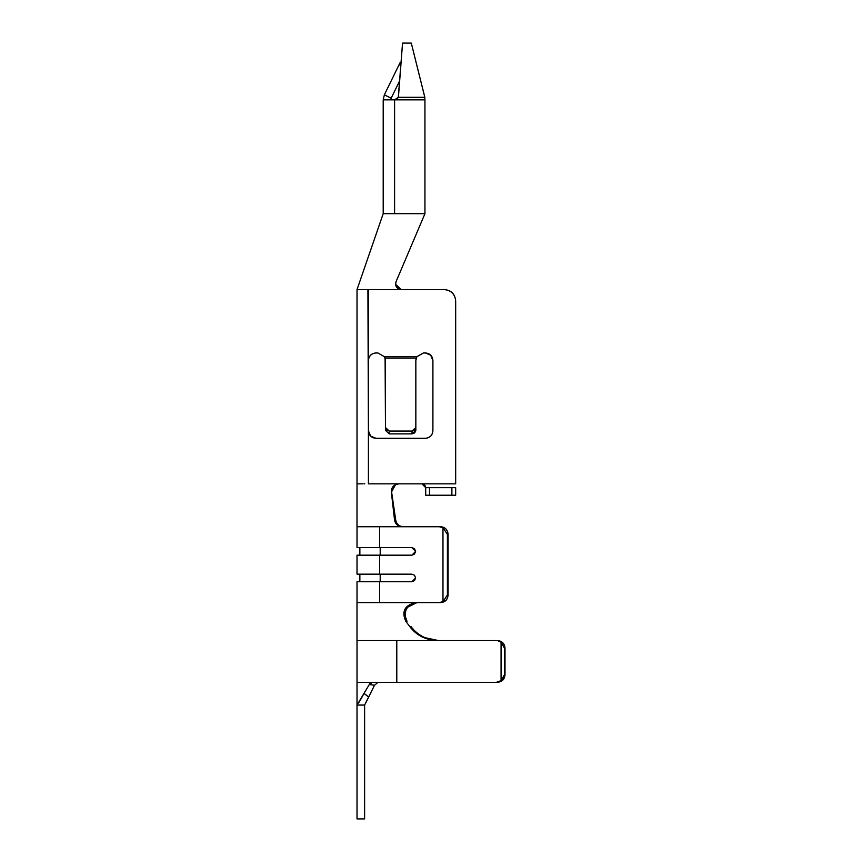 <?xml version="1.0" encoding="UTF-8"?>
<svg xmlns="http://www.w3.org/2000/svg" width="862" height="862" viewBox="0 0 862 862"><rect width="100%" height="100%" fill="white"/><g stroke="black" fill="none" stroke-linecap="round" stroke-linejoin="round"><path stroke-width="1.29" d="M359.863 581.753L359.863 574.157M359.863 555.182L359.863 547.596M364.615 682.305L357.019 682.305L370.617 682.305L370.251 684.654L372.276 682.305L396.789 682.305L396.789 640.563L437.95 640.563C426.043 640.218 416.691 635.606 409.913 626.749L405.786 621.254C401.412 611.449 404.687 605.243 415.603 602.613L439.243 602.613L442.971 601.601L442.971 527.749L439.243 526.725L379.668 526.725L379.668 547.596L411.874 547.596L415.603 551.389L411.874 555.182L379.668 555.182L379.668 574.157L411.874 574.157L414.514 575.266L415.603 577.949L411.874 581.753L379.668 581.753L379.668 602.613L415.603 602.613L379.668 602.613L379.668 581.753L357.019 581.753L357.019 602.613L357.019 581.753L411.874 581.753L414.514 580.632L415.603 577.949L414.514 575.266L411.874 574.157L379.668 574.157L379.668 555.182L357.019 555.182L357.019 574.157L357.019 555.182L411.874 555.182L414.514 554.072L415.603 551.389L414.514 548.706L411.874 547.596L379.668 547.596L379.668 526.725L402.069 526.725C397.856 526.337 395.335 524.053 394.527 519.883L391.37 492.277C391.186 487.375 393.686 484.573 398.89 483.851L455.675 483.851L455.675 300.957C454.953 294.093 451.16 290.3 444.296 289.578L368.408 289.578L368.408 360.531C368.882 355.952 371.414 353.431 375.994 352.946L377.89 352.946L384.463 356.739L416.852 356.739L423.425 352.946L425.322 352.946L430.688 355.166L432.907 360.531L432.907 430.731C432.422 435.31 429.901 437.831 425.322 438.316L375.994 438.316L370.628 436.097L368.408 430.731L368.408 483.851L398.89 483.851L368.408 483.851L368.408 430.731L370.628 436.097L368.408 430.731L367.912 289.578M357.019 682.305L357.019 640.563L357.019 705.062L370.617 682.305L357.019 682.305M357.019 547.596L357.019 526.725L357.019 547.596L379.668 547.596L357.019 547.596L357.019 526.725L357.019 547.596M392.253 488.323L391.37 492.277L394.527 519.883C395.356 524.107 397.867 526.38 402.069 526.725L440.622 526.725C445.126 527.21 447.615 529.742 448.089 534.321L448.089 595.028C447.615 599.607 445.126 602.139 440.622 602.613L415.603 602.613C404.698 605.533 401.433 611.74 405.786 621.254L409.913 626.749L411.034 626.631C417.79 635.553 427.164 640.197 439.167 640.563C427.175 640.186 417.801 635.542 411.034 626.631L412.338 628.279M357.019 574.157L379.668 574.157L357.019 574.157L357.019 555.182M385.217 358.549L384.474 356.76L377.89 352.946L375.994 352.946C371.35 353.366 368.828 355.887 368.408 360.531L368.408 430.731C368.828 435.375 371.35 437.896 375.994 438.316L425.322 438.316C429.966 437.896 432.487 435.375 432.907 430.731L432.907 360.531L430.688 355.166L432.907 360.531C432.487 355.887 429.966 353.366 425.322 352.946L423.425 352.946L416.852 356.739L423.425 352.946M455.675 483.851L455.675 300.957L455.675 483.851L398.89 483.851M357.611 483.851L357.019 483.851L357.019 289.578L357.019 483.851L362.417 483.851M397.156 287.789L395.626 284.374L401.293 289.578C396.628 288.813 394.882 286.173 396.057 281.658C394.99 286.13 396.735 288.77 401.293 289.578L357.019 289.578L357.902 289.578L357.019 289.578L383.202 213.69L383.202 99.852L394.591 99.852L383.202 99.852L383.202 213.69L384.409 213.69L383.202 213.69M421.927 483.851L425.699 487.644L425.699 495.23L429.491 495.23L429.491 487.644L429.491 495.23L451.882 495.23L451.882 487.644L425.699 487.644L455.675 487.644L455.675 495.23L425.699 495.23L425.699 487.644L422.024 483.851M424.729 485.101L425.699 487.461M425.289 485.942L423.501 484.196M401.272 289.578L400.367 289.503M396.994 287.617L395.723 285.106M396.003 286.109L401.002 289.567M396.057 281.658L424.944 213.69L394.591 213.69L394.591 99.852L394.591 213.69L424.944 213.69L396.057 281.658M394.591 213.69L384.409 213.69M400.41 289.503L395.777 285.333M386.133 213.69L388.73 213.69M424.944 213.69L424.944 99.852L394.688 99.852L424.944 99.852L424.944 213.69M424.88 98.376L424.837 97.32L398.287 97.298L424.837 97.298L411.282 43.1L424.837 97.406M396.897 99.141L398.212 97.492M398.287 97.298L402.554 43.1L398.481 96.339L398.287 97.298L398.481 96.339L398.287 97.298L394.688 99.852L398.287 97.298L398.481 96.339M424.944 99.852L424.837 99.001M411.282 43.1L402.554 43.1L411.282 43.1M390.788 99.852L391.176 98.193L390.788 99.852L391.176 98.193L384.355 94.863L383.202 99.852M384.355 94.863L399.063 64.715L400.841 65.577L399.063 64.715L384.355 94.863L391.176 98.193L399.677 80.759L391.176 98.193M399.063 64.715L400.108 62.57L399.063 64.715M401.035 63.023L400.108 62.57M396.854 99.173L394.71 99.852M412.036 433.888L415.84 430.364L415.84 427.53L412.036 431.043L412.036 433.888L412.036 431.043L389.268 431.043L389.268 433.888L412.036 433.888L415.84 430.364L414.719 432.853L412.036 433.888L389.268 433.888L385.476 430.364L385.476 427.53L386.585 430.009L389.268 431.043L412.036 431.043L414.719 430.009L415.84 427.53L415.84 360.531L416.852 356.739L384.463 356.739L385.098 358.161L416.217 358.161L416.852 356.739L415.84 360.531L415.84 430.364L415.84 361.006M415.926 359.335L416.842 356.76L416.217 358.161L385.098 358.161L385.476 427.53L385.433 359.702M384.463 356.739L385.476 360.531L385.098 358.161M444.296 289.578C451.257 290.203 455.05 293.996 455.675 300.957M396.003 484.541L398.503 483.884M395.529 484.627L391.37 492.277L395.723 520.12L391.682 492.514C391.553 487.342 394.053 484.455 399.171 483.851M359.368 483.851L357.019 483.851L356.997 526.725L379.668 526.725M364.82 483.851L363.829 483.851M360.413 483.851L359.432 483.851M394.527 519.883L395.723 520.12L394.527 519.883M440.622 526.725L439.243 526.725L442.971 527.749L447.4 534.321L442.971 527.749L442.971 601.601L447.4 595.028L447.4 534.321L448.089 534.321L447.4 534.321L447.4 595.028L448.089 595.028L448.089 534.321C447.669 529.667 445.18 527.135 440.622 526.725L403.244 526.725C399.117 526.37 396.606 524.171 395.723 520.12M407.015 621.211L405.786 621.254L407.015 621.211C402.78 611.6 406.056 605.404 416.863 602.613L440.622 602.613C445.18 602.204 447.669 599.683 448.089 595.028L447.4 595.028L442.971 601.601L439.243 602.613M438.424 640.552L424.966 637.664M416.863 602.613L407.564 607.279M404.903 615.317L406.961 621.146M379.668 602.613L357.008 602.613L356.997 640.563L396.789 640.563L396.789 682.305L496.372 682.305L501.07 680.635L501.07 642.222L497.503 640.563L439.167 640.563M437.95 640.563L396.789 640.563M497.503 640.563L501.07 642.222L504.442 648.149L501.07 642.222L501.07 680.635L504.442 674.709L504.442 648.149L505.003 648.149L504.442 648.149L504.442 674.709L505.003 674.709L505.003 648.149C504.615 643.537 502.104 641.005 497.503 640.563C502.029 641.048 504.529 643.569 505.003 648.149L505.003 674.709C504.529 679.288 502.029 681.82 497.503 682.305L372.276 682.305L370.251 684.654L370.434 683.437M397.921 682.305L497.503 682.305C502.104 681.864 504.615 679.331 505.003 674.709L501.07 680.635L497.503 682.305M411.034 626.631L409.913 626.749M405.786 610.361L405.097 616.718M445.902 600.394L440.622 602.613M392.706 487.472L392.21 488.431M416.238 358.096L415.84 360.456M416.852 356.739L416.217 358.161M425.322 352.946C429.966 353.366 432.487 355.887 432.907 360.531M375.994 438.316C371.35 437.896 368.828 435.375 368.408 430.731M451.882 495.23L455.675 495.23L455.675 487.644L451.882 487.644L451.882 495.23M385.476 430.364L389.268 433.888L389.268 431.043L385.476 427.53L385.476 430.364M380.196 555.182L380.196 547.596L380.196 555.182M380.196 581.753L380.196 574.157L380.196 581.753M364.831 694.061L368.645 697.002L374.517 685.247L365.51 703.489M363.947 693.457L359.034 702.25M374.517 685.247L370.251 684.654L374.517 685.247L378.084 682.305M370.617 682.305L357.019 705.062L357.019 818.9L364.615 818.9L357.019 818.9L357.019 705.062L364.615 705.062L357.019 705.062M364.615 818.9L364.615 705.062L364.615 818.9M364.615 705.062L368.645 697.002L364.044 693.317L361.038 698.899M368.096 698.112L366.318 701.916M371.016 682.876L372.212 682.305M357.019 581.753L357.019 602.613"/></g></svg>
